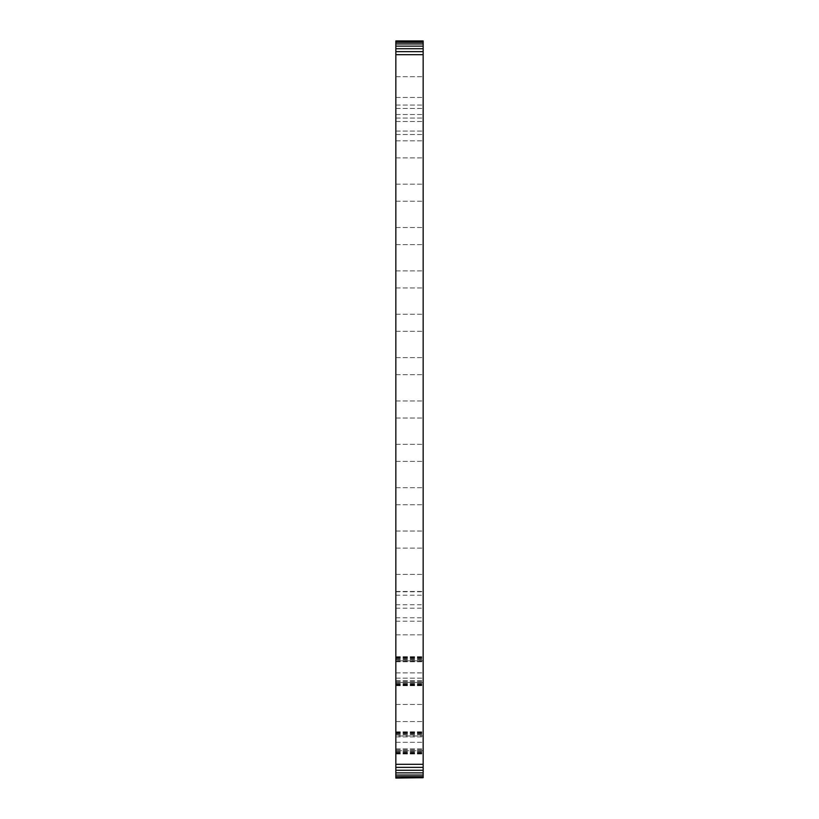 <?xml version="1.0" encoding="UTF-8"?>
<svg xmlns="http://www.w3.org/2000/svg" width="819" height="819" viewBox="0 0 819 819"><rect width="100%" height="100%" fill="white"/><g stroke="black" fill="none" stroke-linecap="round" stroke-linejoin="round"><path stroke-width="0.61" stroke-dasharray="4.09 3.07" d="M395.843 40.95L395.843 778.05L423.157 778.05L423.157 40.95L395.843 40.95M395.843 62.633L395.843 48.536L395.843 62.633M395.843 105.989L395.843 114.527L395.843 105.989M395.843 149.345L395.843 157.883L395.843 149.345M395.843 192.711L395.843 184.173L395.843 192.711M395.843 106.757L395.843 108.466L395.843 106.757M395.843 132.791L395.843 131.081L395.843 132.791M395.843 236.067L395.843 244.605L395.843 236.067M395.843 279.422L395.843 287.96L395.843 279.422M395.843 322.778L395.843 331.316L395.843 322.778M395.843 366.144L395.843 357.606L395.843 366.144M395.843 119.769L395.843 121.478L395.843 119.769M395.843 409.5L395.843 418.038L395.843 409.5M395.843 452.856L395.843 461.394L395.843 452.856M395.843 496.222L395.843 487.684L395.843 496.222M395.843 539.578L395.843 548.116L395.843 539.578M395.843 582.933L395.843 591.472L395.843 582.933M395.843 626.289L395.843 634.827L395.843 626.289M395.843 669.655L395.843 661.117L395.843 669.655M395.843 660.861L395.843 680.579L395.843 660.861L423.157 660.861L423.157 656.705L423.157 680.579L423.157 660.861L395.843 660.861M395.843 682.432L395.843 661.803L395.843 685.677L395.843 682.432L423.157 682.432L423.157 680.579L423.157 685.677L423.157 661.803L423.157 685.677L423.157 682.432L395.843 682.432M395.843 713.011L395.843 704.473L395.843 713.011M395.843 756.367L395.843 770.464L395.843 756.367M395.843 735.974L395.843 748.863L395.843 735.974L423.157 735.974L423.157 731.807L423.157 748.863L423.157 735.974L395.843 735.974M395.843 750.706L395.843 736.905L395.843 753.961L395.843 750.706L423.157 750.706L423.157 748.863L423.157 753.961L423.157 736.905L423.157 753.961L423.157 750.706L395.843 750.706M395.843 678.869L395.843 684.848L395.843 678.869M395.843 593.478L395.843 591.768L395.843 593.478M395.843 606.49L395.843 608.2L395.843 606.49M423.157 62.633L423.157 48.536L423.157 62.633M423.157 105.989L423.157 114.527L423.157 105.989M423.157 149.345L423.157 157.883L423.157 149.345M423.157 192.711L423.157 184.173L423.157 192.711M423.157 106.757L423.157 108.466L423.157 106.757M423.157 132.791L423.157 131.081L423.157 132.791M423.157 236.067L423.157 244.605L423.157 236.067M423.157 279.422L423.157 287.96L423.157 279.422M423.157 322.778L423.157 331.316L423.157 322.778M423.157 366.144L423.157 357.606L423.157 366.144M423.157 119.769L423.157 121.478L423.157 119.769M423.157 409.5L423.157 418.038L423.157 409.5M423.157 452.856L423.157 461.394L423.157 452.856M423.157 496.222L423.157 487.684L423.157 496.222M423.157 539.578L423.157 548.116L423.157 539.578M423.157 582.933L423.157 591.472L423.157 582.933M423.157 626.289L423.157 634.827L423.157 626.289M423.157 669.655L423.157 661.117L423.157 669.655M423.157 713.011L423.157 704.473L423.157 713.011M423.157 756.367L423.157 770.464L423.157 756.367M423.157 678.869L423.157 684.848L423.157 678.869M423.157 593.478L423.157 591.768L423.157 593.478M423.157 606.49L423.157 608.2L423.157 606.49M395.843 777.702L423.157 777.702M395.843 776.688L423.157 776.688M395.843 775.05L423.157 775.05M395.843 772.88L423.157 772.88M395.843 770.269L423.157 770.269M395.843 767.362L423.157 767.362M395.843 764.311L423.157 764.311M395.843 54.689L423.157 54.689M395.843 51.638L423.157 51.638M395.843 48.73L423.157 48.73M395.843 46.12L423.157 46.12M395.843 43.95L423.157 43.95M395.843 42.312L423.157 42.312M395.843 41.298L423.157 41.298M395.843 659.1L423.157 659.1L395.843 659.1M395.843 657.718L423.157 657.718L395.843 657.718M395.843 656.879L423.157 656.879L395.843 656.879M395.843 656.705L423.157 656.705L395.843 656.705M395.843 657.217L423.157 657.217L395.843 657.217M395.843 658.353L423.157 658.353L395.843 658.353M395.843 659.95L423.157 659.95L395.843 659.95M395.843 661.803L423.157 661.803L395.843 661.803M395.843 680.579L423.157 680.579L395.843 680.579M395.843 681.521L423.157 681.521L395.843 681.521M395.843 683.271L423.157 683.271L395.843 683.271M395.843 684.664L423.157 684.664L395.843 684.664M395.843 685.503L423.157 685.503L395.843 685.503M395.843 685.677L423.157 685.677L395.843 685.677M395.843 685.165L423.157 685.165L395.843 685.165M395.843 684.029L423.157 684.029L395.843 684.029M395.843 734.213L423.157 734.213L395.843 734.213M395.843 732.821L423.157 732.821L395.843 732.821M395.843 731.981L423.157 731.981L395.843 731.981M395.843 731.807L423.157 731.807L395.843 731.807M395.843 732.329L423.157 732.329L395.843 732.329M395.843 733.455L423.157 733.455L395.843 733.455M395.843 735.063L423.157 735.063L395.843 735.063M395.843 736.905L423.157 736.905L395.843 736.905M395.843 748.863L423.157 748.863L395.843 748.863M395.843 749.805L423.157 749.805L395.843 749.805M395.843 751.555L423.157 751.555L395.843 751.555M395.843 752.948L423.157 752.948L395.843 752.948M395.843 753.787L423.157 753.787L395.843 753.787M395.843 753.961L423.157 753.961L395.843 753.961M395.843 753.439L423.157 753.439L395.843 753.439M395.843 752.313L423.157 752.313L395.843 752.313M395.843 76.72L423.157 76.72L395.843 76.72M395.843 48.536L423.157 48.536L395.843 48.536M395.843 114.527L423.157 114.527L395.843 114.527M395.843 97.451L423.157 97.451L395.843 97.451M395.843 157.883L423.157 157.883L395.843 157.883M395.843 140.817L423.157 140.817L395.843 140.817M395.843 201.239L423.157 201.239L395.843 201.239M395.843 184.173L423.157 184.173L395.843 184.173M395.843 108.466L423.157 108.466L395.843 108.466M395.843 105.047L423.157 105.047L395.843 105.047M395.843 134.5L423.157 134.5L395.843 134.5M395.843 131.081L423.157 131.081L395.843 131.081M395.843 244.605L423.157 244.605L395.843 244.605M395.843 227.528L423.157 227.528L395.843 227.528M395.843 287.96L423.157 287.96L395.843 287.96M395.843 270.884L423.157 270.884L395.843 270.884M395.843 331.316L423.157 331.316L395.843 331.316M395.843 314.25L423.157 314.25L395.843 314.25M395.843 374.672L423.157 374.672L395.843 374.672M395.843 357.606L423.157 357.606L395.843 357.606M395.843 121.478L423.157 121.478L395.843 121.478M395.843 118.069L423.157 118.069L395.843 118.069M395.843 418.038L423.157 418.038L395.843 418.038M395.843 400.962L423.157 400.962L395.843 400.962M395.843 461.394L423.157 461.394L395.843 461.394M395.843 444.328L423.157 444.328L395.843 444.328M395.843 504.75L423.157 504.75L395.843 504.75M395.843 487.684L423.157 487.684L395.843 487.684M395.843 548.116L423.157 548.116L395.843 548.116M395.843 531.04L423.157 531.04L395.843 531.04M395.843 591.472L423.157 591.472L395.843 591.472M395.843 574.395L423.157 574.395L395.843 574.395M395.843 634.827L423.157 634.827L395.843 634.827M395.843 617.761L423.157 617.761M395.843 678.183L423.157 678.183L395.843 678.183M395.843 661.117L423.157 661.117L395.843 661.117M395.843 721.549L423.157 721.549L395.843 721.549M395.843 704.473L423.157 704.473L395.843 704.473M395.843 770.464L423.157 770.464L395.843 770.464M395.843 742.28L423.157 742.28L395.843 742.28M395.843 684.848L423.157 684.848L395.843 684.848M395.843 672.901L423.157 672.901L395.843 672.901M395.843 595.188L423.157 595.188M395.843 591.768L423.157 591.768M395.843 621.211L423.157 621.211M395.843 608.2L423.157 608.2M395.843 604.78L423.157 604.78"/><path stroke-width="1.23" d="M423.157 777.702L395.843 778.05L423.157 777.702L423.157 40.95L395.843 40.95L423.157 41.298M395.843 777.702L395.843 776.688L423.157 776.688M395.843 776.688L395.843 775.05L423.157 775.05M395.843 775.05L395.843 41.298M395.843 772.88L423.157 772.88M395.843 770.269L423.157 770.269M395.843 767.362L423.157 767.362M395.843 764.311L423.157 764.311M395.843 54.689L423.157 54.689M395.843 51.638L423.157 51.638M395.843 48.73L423.157 48.73M395.843 46.12L423.157 46.12M395.843 43.95L423.157 43.95M395.843 42.312L423.157 42.312"/></g></svg>
